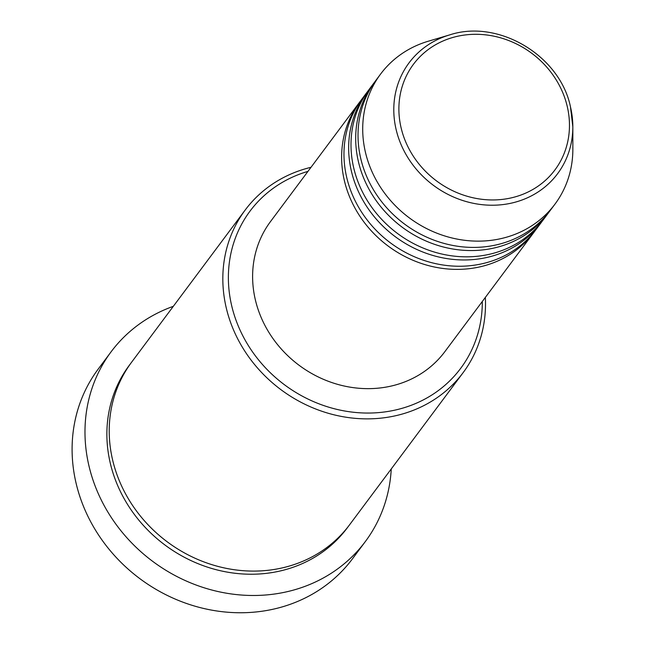 <?xml version="1.0" encoding="UTF-8"?>
<svg xmlns="http://www.w3.org/2000/svg" width="645" height="645" viewBox="0 0 645 645"><rect width="100%" height="100%" fill="white"/><g stroke="black" fill="none" stroke-linecap="round" stroke-linejoin="round"><path stroke-width="0.97" d="M535.019 230.821A108.771 98.088 -143.3 0 1 533.866 232.402A108.771 98.088 -143.3 0 1 427.74 265.401A108.771 98.088 -143.3 0 1 344.382 180.648A108.771 98.088 -143.3 0 1 359.531 102.289A108.771 98.088 -143.3 0 1 360.724 100.733M542.05 221.404A108.771 98.088 -143.3 0 1 540.897 222.985L536.213 229.265A108.771 98.088 -143.3 0 1 430.086 262.265A108.771 98.088 -143.3 0 1 346.728 177.504A108.771 98.088 -143.3 0 1 361.877 99.153L366.562 92.872A108.771 98.088 -143.3 0 1 367.747 91.316M540.897 222.985A108.771 98.088 -143.3 0 1 434.77 255.984A108.771 98.088 -143.3 0 1 351.412 171.231A108.771 98.088 -143.3 0 1 366.562 92.872M549.08 211.987A108.771 98.088 -143.3 0 1 547.919 213.576L543.235 219.848A108.771 98.088 -143.3 0 1 437.116 252.848A108.771 98.088 -143.3 0 1 353.758 168.095A108.771 98.088 -143.3 0 1 368.9 89.736L373.592 83.455A108.771 98.088 -143.3 0 1 374.777 81.899M547.919 213.576A108.771 98.088 -143.3 0 1 441.801 246.575A108.771 98.088 -143.3 0 1 358.443 161.814A108.771 98.088 -143.3 0 1 373.592 83.455M554.95 204.159L550.266 210.431A108.771 98.088 -143.3 0 1 444.139 243.431A108.771 98.088 -143.3 0 1 360.781 158.678A108.771 98.088 -143.3 0 1 375.93 80.319L380.615 74.038A108.771 98.088 -143.3 0 1 428.336 41.207L449.702 34.886A92.67 83.568 -143.3 0 0 396.143 129.621A92.67 83.568 -143.3 0 0 493.619 205.215A92.67 83.568 -143.3 0 0 572.833 126.783L572.857 149.068A108.771 98.088 -143.3 0 1 554.95 204.159A108.771 98.088 -143.3 0 1 448.823 237.158A108.771 98.088 -143.3 0 1 365.465 152.397A108.771 98.088 -143.3 0 1 380.615 74.038M307.971 171.376A131.427 118.527 36.7 0 0 231.708 305.827A131.427 118.527 36.7 0 0 370.109 413.034A131.427 118.527 36.7 0 0 482.307 301.489M485.338 297.426A135.958 122.615 -143.3 0 1 463.126 372.649A135.958 122.615 -143.3 0 1 330.474 413.897A135.958 122.615 -143.3 0 1 226.274 307.947A135.958 122.615 -143.3 0 1 245.213 210.004A135.958 122.615 -143.3 0 1 311.003 167.305M111.093 351.815L98.209 369.077A158.622 143.053 36.7 0 0 76.118 483.347A158.622 143.053 36.7 0 0 197.684 606.945A158.622 143.053 36.7 0 0 352.452 558.828L365.336 541.558A158.622 143.053 -143.3 0 1 210.568 589.683A158.622 143.053 -143.3 0 1 89.002 466.085A158.622 143.053 -143.3 0 1 111.093 351.815A158.622 143.053 -143.3 0 1 173.328 306.319M463.126 372.649L349.517 524.869A135.958 122.615 -143.3 0 1 216.865 566.116A135.958 122.615 -143.3 0 1 112.665 460.175A135.958 122.615 -143.3 0 1 131.596 362.224L245.213 210.004M533.866 232.402L444.848 351.67A108.771 98.088 -143.3 0 1 338.73 384.67A108.771 98.088 -143.3 0 1 255.372 299.917A108.771 98.088 -143.3 0 1 270.513 221.558L359.531 102.289M391.249 468.963A158.622 143.053 -143.3 0 1 365.336 541.558M567.229 106.336A88.292 79.625 36.7 0 0 464.771 35.007A88.292 79.625 36.7 0 0 401.125 127.928A88.292 79.625 36.7 0 0 503.592 199.249A88.292 79.625 36.7 0 0 567.229 106.336M348.332 526.425A135.958 122.615 -143.3 0 1 215.551 569.535A135.958 122.615 -143.3 0 1 110.319 463.312A135.958 122.615 -143.3 0 1 130.443 363.804M570.486 106.957A92.67 83.568 -143.3 0 1 572.833 126.783L570.47 106.86C559.989 55.551 498.4 18.794 449.702 34.886"/></g></svg>
